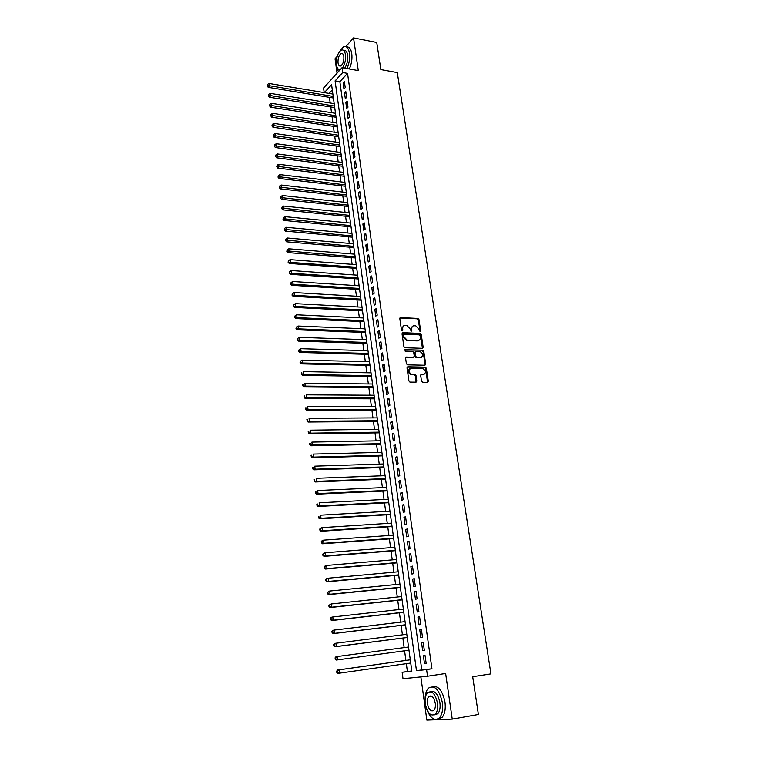<?xml version="1.0" encoding="UTF-8"?>
<svg xmlns="http://www.w3.org/2000/svg" width="758" height="758" viewBox="0 0 758 758"><rect width="100%" height="100%" fill="white"/><g stroke="black" fill="none" stroke-linecap="round" stroke-linejoin="round"><path stroke-width="1.14" d="M420.084 331.653L420.681 330.933L418.966 319.554L417.895 318.445L400.612 317.602L399.807 318.635L401.484 330.137L402.223 330.924L402.024 329.067L402.631 328.697C402.507 326.613 403.37 325.495 405.208 325.371L406.856 325.457L410.249 329.029L411.196 331.293L411.812 330.564L411.585 329.086C411.461 327.001 412.314 325.893 414.133 325.769L415.763 325.845L419.127 329.408L420.084 331.653L418.359 319.933L417.298 318.824L399.911 317.99M402.223 330.924L402.849 330.194L402.631 328.697M411.177 331.284L410.988 329.446L411.585 329.086M421.514 381.151L422.651 382.269L427.503 382.335L428.298 381.246L426.337 368.274L425.342 367.175L407.823 366.787L407.008 367.867L408.932 380.98L409.907 382.089L416.019 382.184L416.824 381.084L415.99 375.494L415.005 374.386L411.518 374.272C408.23 371.989 408.069 370.027 411.044 368.397L422.86 368.672C426.138 370.918 426.318 372.87 423.381 374.518L421.486 374.48L420.681 375.57L421.514 381.151M431.946 668.793L347.552 73.393L339.868 81.703L421.789 669.92L431.946 668.793L426.593 669.579L427.521 676.231L403.01 678.704L402.147 672.28L411.85 671.209L331.597 84.707L324.339 92.628M324.197 92.609L323.581 88.013L342.057 67.67L358.288 70.598L353.55 37.9L376.745 42.486L380.848 69.584L397.287 72.597L490.938 673.881L472.689 676.714L478.402 714.481L452.242 719.124L445.638 673.492L427.521 676.231M342.057 67.67L342.739 72.531L335.102 80.879L416.474 670.697L426.593 669.579M347.552 73.393L342.739 72.531M422.367 348.31L423.154 347.249L421.23 334.515L420.188 333.406L402.83 332.696L402.015 333.747L403.9 346.624L404.933 347.742L422.367 348.31M423.769 351.324L425.712 364.172L424.925 365.242L407.539 364.854L406.402 363.726L405.587 358.155L406.402 357.075L413.48 357.274L414.285 356.203L413.735 352.536L412.722 351.428L405.17 351.191L405.018 349.656L422.756 350.215L423.769 351.324L423.154 351.665L425.096 364.513L425.712 364.172M420.861 676.903L426.849 720.1L452.242 719.124M353.55 37.9L345.828 46.598M337.196 56.338L335.045 58.764L337.054 73.185M345.241 87.615L344.426 81.788L343.137 83.172L343.952 88.98L345.241 87.615M346.614 97.365L345.79 91.51L344.502 92.874L345.316 98.72L346.614 97.365M347.988 107.172L347.164 101.278L345.866 102.624L346.69 108.508L347.988 107.172M349.372 117.026L348.547 111.104L347.24 112.43L348.074 118.343L349.372 117.026M350.764 126.937L349.931 120.986L348.623 122.294L349.457 128.235L350.764 126.937M352.167 136.904L351.324 130.916L350.016 132.214L350.85 138.183L352.167 136.904M353.579 146.929L352.735 140.912L351.409 142.182L352.252 148.189L353.579 146.929M354.99 157.01L354.147 150.956L352.821 152.206L353.664 158.251L354.99 157.01M356.421 167.139L355.559 161.056L354.232 162.288L355.085 168.371L356.421 167.139M357.852 177.325L356.99 171.204L355.654 172.426L356.506 178.537L357.852 177.325M359.292 187.577L358.43 181.418L357.075 182.621L357.937 188.77L359.292 187.577M360.742 197.876L359.87 191.689L358.515 192.873L359.377 199.051L360.742 197.876M362.191 208.242L361.32 202.016L359.955 203.182L360.827 209.398L362.191 208.242M363.66 218.664L362.779 212.401L361.414 213.548L362.286 219.801L363.66 218.664M365.129 229.143L364.247 222.852L362.874 223.98L363.755 230.261L365.129 229.143M366.616 239.68L365.726 233.35L364.342 234.459L365.223 240.779L366.616 239.68M368.104 250.282L367.213 243.915L365.82 245.005L366.711 251.353L368.104 250.282M369.601 260.941L368.701 254.536L367.308 255.607L368.199 261.993L369.601 260.941M371.107 271.658L370.207 265.224L368.795 266.266L369.705 272.7L371.107 271.658M372.623 282.44L371.714 275.969L370.302 276.992L371.212 283.454L372.623 282.44M374.149 293.289L373.23 286.77L371.818 287.784L372.728 294.284L374.149 293.289M375.684 304.195L374.765 297.638L373.334 298.624L374.253 305.171L375.684 304.195M377.219 315.167L376.3 308.572L374.859 309.539L375.788 316.114L377.219 315.167M378.773 326.196L377.844 319.573L376.404 320.511L377.332 327.124L378.773 326.196M380.336 337.291L379.398 330.63L377.948 331.549L378.877 338.201L380.336 337.291M381.899 348.462L380.961 341.754L379.502 342.654L380.44 349.343L381.899 348.462M383.482 359.69L382.534 352.944L381.066 353.815L382.013 360.552L383.482 359.69M385.064 370.975L384.116 364.191L382.638 365.053L383.595 371.818L385.064 370.975M386.665 382.335L385.708 375.513L384.221 376.347L385.178 383.16L386.665 382.335M388.267 393.762L387.31 386.902L385.822 387.708L386.779 394.558L388.267 393.762M389.887 405.265L388.911 398.357L387.423 399.144L388.39 406.032L389.887 405.265M391.507 416.824L390.531 409.879L389.034 410.637L390 417.573L391.507 416.824M393.146 428.459L392.161 421.467L390.654 422.206L391.63 429.18L393.146 428.459M394.785 440.161L393.8 433.131L392.284 433.841L393.269 440.862L394.785 440.161M396.443 451.929L395.449 444.861L393.923 445.552L394.909 452.602L396.443 451.929M398.111 463.773L397.107 456.657L395.572 457.32L396.567 464.427L398.111 463.773M399.779 475.692L398.774 468.529L397.23 469.174L398.234 476.308L399.779 475.692M401.465 487.678L400.451 480.477L398.907 481.084L399.911 488.275L401.465 487.678M403.161 499.73L402.147 492.492L400.584 493.079L401.598 500.308L403.161 499.73M404.867 511.868L403.843 504.582L402.271 505.141L403.294 512.408L404.867 511.868M406.582 524.072L405.549 516.738L403.976 517.278L404.999 524.593L406.582 524.072M408.306 536.351L407.273 528.98L405.682 529.482L406.714 536.844L408.306 536.351M410.05 548.707L409.007 541.288L407.406 541.771L408.448 549.171L410.05 548.707M411.793 561.147L410.741 553.672L409.14 554.126L410.182 561.583L411.793 561.147M413.555 573.654L412.494 566.141L410.883 566.558L411.935 574.062L413.555 573.654M415.318 586.237L414.256 578.676L412.636 579.074L413.688 586.616L415.318 586.237M417.099 598.905L416.028 591.297L414.399 591.666L415.46 599.256L417.099 598.905M418.89 611.649L417.819 603.993L416.17 604.334L417.241 611.971L418.89 611.649M420.69 624.478L419.61 616.766L417.961 617.078L419.041 624.763L420.69 624.478M422.509 637.383L421.42 629.623L419.761 629.907L420.842 637.639L422.509 637.383M424.338 650.364L423.239 642.566L421.562 642.812L422.661 650.601L424.338 650.364M423.39 655.803L424.48 663.629L426.167 663.43L425.067 655.585L423.39 655.803M329.446 97.356L330.213 103.012M330.753 106.963L331.53 112.686M332.061 116.637L332.847 122.417M333.387 126.349L334.174 132.195M334.714 136.118L335.51 142.03M336.04 145.943L336.855 151.913M337.386 155.826L338.201 161.861M338.731 165.756L339.565 171.858M340.086 175.742L340.929 181.901M341.451 185.776L342.294 192.011M342.824 195.877L343.677 202.178M344.198 206.024L345.07 212.392M345.582 216.229L346.463 222.672M346.984 226.49L347.865 233M348.377 236.818L349.277 243.394M349.789 247.193L350.689 253.845M351.21 257.625L352.119 264.353M352.631 268.124L353.55 274.917M354.062 278.679L355 285.539M355.502 289.291L356.45 296.226M356.952 299.96L357.909 306.971M358.411 310.695L359.377 317.782M359.879 321.487L360.846 328.65M361.348 332.345L362.333 339.584M362.836 343.26L363.821 350.584M364.323 354.242L365.328 361.642M365.82 365.29L366.834 372.765M367.327 376.394L368.36 383.955M368.843 387.565L369.885 395.202M370.368 398.803L371.42 406.525M371.903 410.106L372.964 417.904M373.448 421.476L374.518 429.36M375.002 432.913L376.082 440.872M376.565 444.415L377.655 452.46M378.138 455.984L379.237 464.114M379.711 467.62L380.829 475.834M381.302 479.321L382.43 487.631M382.904 491.099L384.041 499.494M384.514 502.942L385.661 511.432M386.125 514.862L387.291 523.437M387.755 526.848L388.93 535.518M389.394 538.91L390.578 547.664M391.043 551.047L392.237 559.897M392.701 563.251L393.914 572.195M394.368 575.53L395.591 584.57M396.046 587.886L397.277 597.02M397.732 600.317L398.983 609.546M399.428 612.824L400.688 622.147M401.134 625.407L402.413 634.834M402.858 638.065L404.147 647.597M404.582 650.809L405.89 660.417M406.326 663.657L407.397 671.512L411.821 671.019M332.307 89.889L329.048 93.405M407.397 671.512L402.147 672.28M339.868 81.703L335.102 80.879M421.789 669.92L416.474 670.697M343.137 83.172L344.653 83.427M344.502 92.874L346.018 93.12M345.866 102.624L347.382 102.87M347.24 112.43L348.765 112.667M348.623 122.294L350.149 122.531M350.016 132.214L351.541 132.432M351.409 142.182L352.944 142.4M352.821 152.206L354.346 152.415M354.232 162.288L355.767 162.496M355.654 172.426L357.189 172.625M357.075 182.621L358.619 182.811M358.515 192.873L360.059 193.053M359.955 203.182L361.509 203.352M361.414 213.548L362.968 213.709M362.874 223.98L364.427 224.131M364.342 234.459L365.896 234.601M365.82 245.005L367.384 245.137M367.308 255.607L368.871 255.73M368.795 266.266L370.368 266.39M370.302 276.992L371.875 277.106M371.818 287.784L373.391 287.879M373.334 298.624L374.907 298.718M374.859 309.539L376.442 309.624M376.404 320.511L377.986 320.587M377.948 331.549L379.531 331.616M379.502 342.654L381.094 342.711M381.066 353.815L382.657 353.863M382.638 365.053L384.24 365.081M384.221 376.347L385.822 376.375M385.822 387.708L387.423 387.726M387.423 399.144L389.025 399.144M389.034 410.637L390.645 410.637M390.654 422.206L392.265 422.197M392.284 433.841L393.895 433.822M393.923 445.552L395.543 445.514M395.572 457.32L397.192 457.273M397.23 469.174L398.86 469.117M398.907 481.084L400.537 481.017M400.584 493.079L402.214 492.994M402.271 505.141L403.91 505.046M403.976 517.278L405.615 517.174M405.682 529.482L407.33 529.368M407.406 541.771L409.055 541.648M409.14 554.126L410.789 553.994M410.883 566.558L412.532 566.415M412.636 579.074L414.294 578.913M414.399 591.666L416.057 591.496M416.17 604.334L417.838 604.145M417.961 617.078L419.629 616.879M419.761 629.907L421.429 629.699M421.562 642.812L423.239 642.595M424.48 663.629L426.167 663.392M412.466 326.319L410.988 329.446M403.512 325.94L402.024 329.067M422.414 348.31L420.614 334.875L419.572 333.766L402.138 333.065M420.074 335.642L419.345 334.865L404.118 334.269L403.55 334.998L403.777 336.571L407.103 340.152L417.781 340.55C419.6 340.408 420.444 339.29 420.311 337.206L420.074 335.642M403.607 334.572L402.953 335.358L403.55 334.998M418.776 340.38L417.165 340.911L406.506 340.513L403.18 336.94L402.953 335.358M424.954 365.242L425.096 364.513M413.536 357.274L405.729 357.425M404.497 350.016L422.651 350.205M420.775 357.463C423.713 355.815 423.514 353.872 420.178 351.665L415.886 351.513L415.09 352.574L415.63 356.241L416.644 357.35L421.505 357.359M415.223 351.864L414.474 352.925L415.09 352.574M420.159 357.814L416.028 357.691L415.024 356.582L414.474 352.925M423.154 351.665L422.035 350.556M424.063 374.424L420.832 374.812M409.699 368.843C407.51 370.927 407.908 372.851 410.902 374.604L411.916 374.319M416.047 382.184L415.375 375.826L414.389 374.717L411.31 374.651M427.521 382.335L425.712 368.615L424.726 367.507L407.16 367.128M332.876 94.039L269.09 83.475L269.384 85.948L268.237 87.341L333.416 98M267.64 85.408L267.517 84.422L267.176 85.967L267.64 85.408L333.198 96.437M267.517 84.422L269.09 83.475M268.237 87.341L267.176 85.967M346.984 68.561C349.211 63.625 350.016 58.48 349.419 53.126C348.443 47.773 346.444 45.67 343.412 46.825L339.167 52.037M336.798 66.382L338.362 71.745M349.334 68.987C351.56 64.06 352.375 58.916 351.769 53.572C350.945 48.796 349.211 46.598 346.567 46.977M343.63 50.426C345.667 49.924 346.993 51.487 347.628 55.116C348.093 60.166 347.117 64.515 344.71 68.154M342.559 67.765C344.956 64.117 345.923 59.768 345.468 54.709C344.767 50.843 343.336 49.327 341.147 50.161C337.651 52.994 336.088 57.864 336.467 64.752C337.073 68.362 338.381 69.944 340.399 69.499M338.049 62.99C338.485 65.501 339.423 66.477 340.844 65.927C343.09 64.098 344.094 60.962 343.848 56.518C343.402 54.017 342.474 53.041 341.062 53.581C338.807 55.41 337.803 58.546 338.049 62.99M426.489 708.616C430.165 718.319 434.486 721.408 439.432 717.873C442.198 714.567 443.165 709.441 442.34 702.486C439.214 689.382 434.552 684.626 428.355 688.198C426.081 690.709 424.992 694.669 425.067 700.089M437.935 719.02L442.075 717.409C444.842 714.112 445.808 708.986 444.984 702.041C442.483 690.547 438.314 685.422 432.467 686.672M430.667 691.675C434.95 690.434 438.029 694.082 439.905 702.638C440.502 707.64 439.801 711.336 437.811 713.704L434.552 714.813M437.48 703.045C435.244 693.589 431.889 690.159 427.417 692.736C425.409 695.086 424.698 698.781 425.276 703.794C427.455 713.269 430.819 716.717 435.376 714.131C437.366 711.753 438.067 708.057 437.48 703.045M427.417 703.661C428.82 709.763 430.989 711.989 433.917 710.322C435.206 708.787 435.661 706.409 435.272 703.178C433.841 697.085 431.681 694.868 428.791 696.526C427.493 698.052 427.038 700.43 427.417 703.661M334.183 103.647L270.274 93.376L270.568 95.859L269.422 97.242L334.723 107.598M268.815 95.319L268.702 94.324L268.351 95.878L268.815 95.319L334.515 106.054M268.702 94.324L270.274 93.376M269.422 97.242L268.351 95.878M335.51 113.302L271.459 103.334L271.762 105.836L270.606 107.191L336.05 117.244M270 105.286L269.886 104.291L269.535 105.836L270 105.286L335.841 115.728M269.886 104.291L271.459 103.334M270.606 107.191L269.535 105.836M336.836 123.014L272.662 113.349L272.956 115.86L271.79 117.206L337.376 126.946M271.193 115.311L271.07 114.306L270.729 115.851L271.193 115.311L337.168 125.449M271.07 114.306L272.662 113.349M271.79 117.206L270.729 115.851M338.172 132.773L273.865 123.421L274.159 125.942L272.994 127.268L338.712 136.696M272.387 125.392L272.274 124.388L271.923 125.923L272.387 125.392L338.504 135.227M272.274 124.388L273.865 123.421M272.994 127.268L271.923 125.923M339.518 142.589L275.069 133.55L275.372 136.089L274.197 137.387L340.048 146.502M273.6 135.53L273.477 134.517L273.126 136.052L273.6 135.53L339.849 145.053M273.477 134.517L275.069 133.55M274.197 137.387L273.126 136.052M340.863 152.462L276.282 143.726L276.594 146.285L275.41 147.573L341.403 156.356M274.813 145.726L274.69 144.702L274.339 146.237L274.813 145.726L341.204 154.935M274.69 144.702L276.282 143.726M275.41 147.573L274.339 146.237M342.228 162.383L277.504 153.969L277.816 156.536L276.623 157.806L342.758 166.267M276.026 155.977L275.903 154.945L275.552 156.489L276.026 155.977L342.569 164.865M275.903 154.945L277.504 153.969M276.623 157.806L275.552 156.489M343.592 172.36L278.736 164.268L279.048 166.855L277.854 168.105L344.123 176.235M277.257 166.286L277.134 165.253L276.774 166.788L277.257 166.286L343.933 174.861M277.134 165.253L278.736 164.268M277.854 168.105L276.774 166.788M344.966 182.384L279.977 174.624L280.28 177.22L279.086 178.452L345.487 186.25M278.489 176.652L278.366 175.61L278.006 177.145L278.489 176.652L345.307 184.905M278.366 175.61L279.977 174.624M279.086 178.452L278.006 177.145M346.34 192.475L281.218 185.037L281.531 187.652L280.318 188.865L346.87 196.331M279.73 187.084L279.607 186.032L279.247 187.567L279.73 187.084L346.69 195.005M279.607 186.032L281.218 185.037M280.318 188.865L279.247 187.567M347.733 202.613L282.469 195.517L282.781 198.141L281.569 199.335L348.254 206.46M280.972 197.563L280.848 196.512L280.488 198.046L280.972 197.563L348.074 205.162M280.848 196.512L282.469 195.517M281.569 199.335L280.488 198.046M349.125 212.818L283.729 206.053L284.042 208.696L282.819 209.862L349.646 216.646M282.232 208.109L282.099 207.057L281.739 208.583L282.232 208.109L349.476 215.376M282.099 207.057L283.729 206.053M282.819 209.862L281.739 208.583M350.528 223.07L284.989 216.646L285.311 219.299L284.079 220.455L351.049 226.888M283.492 218.721L283.359 217.66L282.999 219.185L283.492 218.721L350.878 225.638M283.359 217.66L284.989 216.646M284.079 220.455L282.999 219.185M351.939 233.379L286.259 227.305L286.581 229.977L285.349 231.105L352.461 237.188M284.762 229.39L284.629 228.319L284.269 229.845L284.762 229.39L352.29 235.965M284.629 228.319L286.259 227.305M285.349 231.105L284.269 229.845M353.361 243.744L287.538 238.021L287.86 240.703L286.628 241.821L353.872 247.544M286.031 240.115L285.908 239.045L285.539 240.561L286.031 240.115L353.711 246.35M285.908 239.045L287.538 238.021M286.628 241.821L285.539 240.561M354.782 254.176L288.826 248.795L289.149 251.504L287.907 252.594L355.303 257.957M287.32 250.907L287.187 249.827L286.818 251.353L287.32 250.907L355.142 256.791M287.187 249.827L288.826 248.795M287.907 252.594L286.818 251.353M356.222 264.656L290.125 259.643L290.447 262.363L289.196 263.433L356.734 268.427M288.609 261.766L288.476 260.676L288.106 262.192L356.582 267.29M288.476 260.676L290.125 259.643M289.196 263.433L288.106 262.192M357.662 275.201L291.423 270.549L291.754 273.287L290.494 274.33L358.174 278.953M289.907 272.681L289.774 271.591L289.404 273.107L358.022 277.845M289.774 271.591L291.423 270.549M290.494 274.33L289.404 273.107M359.112 285.804L292.73 281.512L293.062 284.269L291.802 285.302L359.624 289.547M291.214 283.663L291.081 282.563L290.702 284.079L359.481 288.466M291.081 282.563L292.73 281.512M291.802 285.302L290.702 284.079M360.571 296.473L294.047 292.55L294.379 295.317L293.109 296.321L361.083 300.196M292.522 294.71L292.389 293.602L292.019 295.118L294.379 295.317L360.941 299.145M292.389 293.602L294.047 292.55M293.109 296.321L292.019 295.118M362.04 307.198L295.374 303.645L295.705 306.431L294.436 307.416L362.551 310.913M293.848 305.825L293.716 304.707L293.337 306.213L295.705 306.431L362.409 309.889M293.716 304.707L295.374 303.645M294.436 307.416L293.337 306.213M363.518 317.981L296.71 314.807L297.041 317.611L295.762 318.578L364.02 321.676M295.175 316.996L295.042 315.878L294.663 317.384L297.041 317.611L363.887 320.691M295.042 315.878L296.71 314.807M295.762 318.578L294.663 317.384M364.996 328.83L298.046 326.044L298.387 328.858L297.098 329.796L365.508 332.516M296.511 328.242L296.378 327.115L295.999 328.621L298.387 328.858L365.375 331.549M296.378 327.115L298.046 326.044M297.098 329.796L295.999 328.621M366.493 339.736L299.401 337.338L299.732 340.171L298.444 341.091L366.995 343.402M297.856 339.546L297.723 338.419L297.335 339.916L299.732 340.171L366.872 342.474M297.723 338.419L299.401 337.338M298.444 341.091L297.335 339.916M367.99 350.708L300.755 348.699L301.097 351.551L299.789 352.451L368.492 354.365M299.211 350.926L299.078 349.789L298.69 351.286L301.097 351.551L368.369 353.455M299.078 349.789L300.755 348.699M299.789 352.451L298.69 351.286M369.506 361.737L302.12 360.135L302.461 362.997L301.153 363.868L369.999 365.384M300.566 362.371L300.433 361.225L300.045 362.722L302.461 362.997L369.885 364.513M300.433 361.225L302.12 360.135M301.153 363.868L300.045 362.722M371.022 372.841L303.494 371.628L303.835 374.518L302.518 375.362L371.515 376.461M301.94 373.884L301.798 372.728L301.409 374.225L303.835 374.518L371.401 375.627M301.277 373.069L301.798 372.728M302.518 375.362L301.409 374.225M372.548 384.003L304.877 383.197L305.218 386.106L303.892 386.931L373.04 387.613M303.314 385.462L303.181 384.306L302.783 385.794L305.218 386.106L372.936 386.798M302.65 384.638L303.181 384.306M303.892 386.931L302.783 385.794M374.082 395.231L306.26 394.833L306.611 397.761L305.275 398.556L374.575 398.822M304.697 397.116L304.564 395.951L304.166 397.438L306.611 397.761L374.471 398.045M304.034 396.273L304.564 395.951M305.275 398.556L304.166 397.438M375.627 406.515L307.663 406.544L308.013 409.481L306.668 410.258L376.12 410.097M306.099 408.837L305.957 407.662L305.559 409.149L308.013 409.481L376.015 409.348M305.417 407.975L305.957 407.662M306.668 410.258L305.559 409.149M377.19 417.876L309.065 418.321L309.416 421.277L308.07 422.026L377.674 421.439M307.502 420.633L307.36 419.449L306.962 420.927L309.416 421.277L377.579 420.728M306.819 419.752L307.36 419.449M308.07 422.026L306.962 420.927M378.744 429.303L310.477 430.174L310.837 433.15L309.482 433.87L379.237 432.846M308.904 432.496L308.771 431.302L308.364 432.78L310.837 433.15L379.142 432.164M308.222 431.596L308.771 431.302M309.482 433.87L308.364 432.78M380.317 440.796L311.908 442.094L312.258 445.088L310.903 445.789L380.8 444.321M310.325 444.434L310.183 443.231L309.785 444.709L312.258 445.088L380.715 443.676M309.643 443.515L310.183 443.231M310.903 445.789L309.785 444.709M381.899 452.355L313.338 454.089L313.698 457.102L312.324 457.775L382.383 455.861M311.756 456.439L311.614 455.236L311.206 456.714L313.698 457.102L382.297 455.255M311.064 455.511L311.614 455.236M312.324 457.775L311.206 456.714M383.491 463.981L314.778 466.161L315.139 469.193L313.765 469.837L383.974 467.478M313.196 468.52L313.045 467.307L312.647 468.785L315.139 469.193L383.889 466.9M312.495 467.572L313.045 467.307M313.765 469.837L312.647 468.785M385.092 475.673L316.228 478.307L316.588 481.349L315.205 481.974L385.566 479.151M314.636 480.676L314.494 479.463L314.087 480.932L316.588 481.349L385.5 478.611M313.945 479.71L314.494 479.463M315.205 481.974L314.087 480.932M386.703 487.441L317.687 490.521L318.047 493.591L316.654 494.178L387.177 490.9M316.095 492.908L315.944 491.686L315.536 493.155L318.047 493.591L387.111 490.398M315.394 491.923L315.944 491.686M316.654 494.178L315.536 493.155M388.323 499.276L319.156 502.81L319.525 505.899L318.123 506.467L388.797 502.715M317.555 505.216L317.413 503.985L316.853 504.212L316.996 505.444L319.525 505.899L388.731 502.251M316.853 504.212L317.413 503.985M318.123 506.467L316.996 505.444M389.953 511.186L320.634 515.184L321.004 518.292L319.592 518.832L390.417 514.606M319.033 517.6L318.881 516.359L318.322 516.577L318.464 517.818L321.004 518.292L390.361 514.17M318.322 516.577L318.881 516.359M319.592 518.832L318.464 517.818M391.592 523.162L322.112 527.634L322.491 530.752L321.07 531.263L392.057 526.564M320.511 530.069L320.359 528.819L319.8 529.027L319.942 530.268L322.491 530.752L392 526.166M319.8 529.027L320.7 528.146L322.112 527.634L320.359 528.819M321.07 531.263L319.942 530.268M393.241 535.214L323.609 540.151L323.988 543.297L322.557 543.78L393.705 538.597M321.998 542.605L321.856 541.345L321.288 541.544L321.43 542.804L323.988 543.297L393.658 538.237M321.288 541.544L322.188 540.644L323.609 540.151L321.856 541.345M322.557 543.78L321.43 542.804M394.899 547.333L325.116 552.753L325.495 555.917L324.064 556.372L395.363 550.696M323.505 555.226L323.353 553.956L322.775 554.145L322.927 555.406L325.495 555.917L395.316 550.374M322.775 554.145L323.685 553.217L325.116 552.753L323.353 553.956M324.064 556.372L322.927 555.406M396.567 559.527L326.632 565.44L327.011 568.623L325.57 569.05L397.031 562.881M325.011 567.922L324.86 566.643L324.282 566.823L324.433 568.093L327.011 568.623L396.984 562.588M324.282 566.823L325.191 565.875L326.632 565.44L324.86 566.643M325.57 569.05L324.433 568.093M398.244 571.797L328.157 578.202L328.536 581.405L327.086 581.803L398.708 575.123M326.527 580.694L326.376 579.415L325.798 579.576L325.949 580.855L328.536 581.405L398.67 574.877M325.798 579.576L326.707 578.6L328.157 578.202L326.376 579.415M327.086 581.803L325.949 580.855M399.94 584.143L329.683 591.041L330.071 594.263L328.612 594.632L400.385 587.45M328.062 593.552L327.911 592.263L327.323 592.415L327.475 593.704L330.071 594.263L400.357 587.242M327.323 592.415L329.683 591.041L327.911 592.263M328.612 594.632L327.475 593.704M401.636 596.565L331.227 603.965L331.616 607.205L330.147 607.546L402.091 599.853M329.597 606.495L329.446 605.197L328.858 605.329L329.01 606.627L331.616 607.205L402.062 599.682M328.858 605.329L331.227 603.965L329.446 605.197M330.147 607.546L329.01 606.627M403.351 609.062L332.781 616.974L333.169 620.234L331.701 620.546L403.796 612.322M331.151 619.513L330.99 618.206L330.403 618.339L330.554 619.637L333.169 620.234L403.777 612.189M330.403 618.339L331.312 617.287L332.781 616.974L330.99 618.206M331.701 620.546L330.554 619.637M405.066 621.626L334.344 630.059L334.733 633.347L333.255 633.622L405.511 624.876M332.705 632.617L332.544 631.31L331.957 631.414L332.118 632.731L334.733 633.347L405.502 624.781M331.957 631.414L332.866 630.343L334.344 630.059L332.544 631.31M333.255 633.622L332.118 632.731M406.8 634.275L335.917 643.229L336.315 646.536L334.818 646.782L407.236 637.506M334.269 645.807L334.117 644.49L333.52 644.584L333.681 645.911L336.315 646.536L407.236 637.459M333.52 644.584L334.43 643.485L335.917 643.229L334.117 644.49M334.818 646.782L333.681 645.911M336.4 660.029L408.979 650.212L336.4 660.029L335.254 659.166L335.851 659.081L335.69 657.755L335.093 657.84L335.254 659.166M408.543 647.01L337.5 656.494L337.897 659.82L335.851 659.081M335.093 657.84L336.002 656.712L337.5 656.494L335.69 657.755M410.286 659.792L337.585 670.025L339.091 669.835L339.489 673.18L410.732 663.032M410.296 659.811L339.091 669.835L336.675 671.171L336.836 672.517L337.443 672.441L337.282 671.105M337.443 672.441L339.489 673.18L337.983 673.36L336.836 672.517M336.675 671.171L337.585 670.025M420.074 331.303L420.681 330.933M402.242 330.564L402.849 330.194M411.206 330.933L411.812 330.564M400.016 317.981L400.612 317.602M417.251 318.815L417.857 318.445M418.359 319.933L418.966 319.554M402.233 333.065L402.83 332.696M419.506 333.757L420.112 333.397M420.614 334.875L421.23 334.515M422.538 347.6L423.154 347.249M403.18 336.94L403.777 336.571M406.79 340.531L407.397 340.171M417.165 340.911L417.781 340.55M405.795 357.425L406.402 357.075M412.873 357.615L413.48 357.274M404.526 349.95L405.018 349.656M415.024 356.582L415.63 356.241M416.151 357.7L416.758 357.359M420.861 374.812L421.486 374.48M422.765 374.85L423.381 374.518M414.247 374.698L414.863 374.367M415.375 375.826L415.99 375.494M416.208 381.416L416.824 381.084M407.217 367.128L407.823 366.787M424.594 367.497L425.21 367.166M425.712 368.615L426.337 368.274M427.673 381.568L428.298 381.246M417.298 318.824L417.895 318.445M419.572 333.766L420.188 333.406M406.506 340.513L407.103 340.152M416.028 357.691L416.644 357.35M422.14 350.566L422.756 350.215M410.902 374.604L411.518 374.272M414.389 374.717L415.005 374.386M424.726 367.507L425.342 367.175M342.834 53.913L341.062 53.581M431.529 696.09L428.791 696.526M437.811 713.704L435.376 714.131M439.432 717.873L442.075 717.409"/></g></svg>
